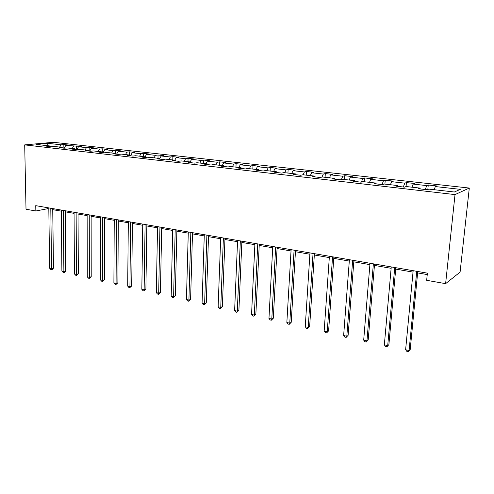 <?xml version="1.0" encoding="UTF-8"?>
<svg xmlns="http://www.w3.org/2000/svg" width="494" height="494" viewBox="0 0 494 494"><rect width="100%" height="100%" fill="white"/><g stroke="black" fill="none" stroke-linecap="round" stroke-linejoin="round"><path stroke-width="0.74" d="M469.3 188.053L53.414 142.303L24.7 144.884L455.017 194.599L469.3 188.053L460.093 272.101L445.613 283.661L455.017 194.599M49.943 146.582L49.425 145.921L46.56 146.193L51.388 146.743L54.254 146.471L62.065 147.36L59.218 147.638L64.164 148.206L67.005 147.922L75.002 148.83L72.18 149.126L77.249 149.701L80.065 149.41L88.259 150.343L85.462 150.645L90.655 151.238L93.44 150.929L101.838 151.886L99.072 152.201L104.401 152.807L107.155 152.492L115.763 153.473L113.027 153.795L118.486 154.418L121.209 154.091L130.039 155.097L127.335 155.431L132.935 156.073L135.622 155.733L144.68 156.765L142.013 157.111L147.755 157.771L150.411 157.413L159.698 158.469L157.073 158.833L162.971 159.506L165.583 159.142L175.117 160.229L172.53 160.599L178.581 161.297L181.15 160.914L190.943 162.026L188.399 162.415L194.617 163.131L197.143 162.736L207.196 163.878L204.701 164.286L211.092 165.015L213.562 164.601L223.893 165.78L221.454 166.2L228.024 166.947L230.439 166.521L241.06 167.732L238.676 168.17L245.425 168.942L247.784 168.497L258.708 169.738L256.38 170.195L263.327 170.986L265.624 170.529L276.856 171.807L274.596 172.276L281.747 173.098L283.976 172.616L295.536 173.931L293.343 174.425L300.698 175.265L302.859 174.765L314.758 176.123L312.646 176.63L320.223 177.494L322.304 176.982L334.562 178.377L332.524 178.902L340.329 179.797L342.33 179.26L354.958 180.699L353.012 181.249L361.058 182.169L362.973 181.607L375.983 183.089L374.131 183.663L382.43 184.614L384.246 184.034L397.67 185.559L395.91 186.158L404.475 187.133L406.192 186.528L420.042 188.103L418.393 188.727L427.23 189.739L428.835 189.109L454.35 192.012L460.322 189.344L435.325 186.559L436.838 185.966L428.261 185.009L427.823 189.505M49.425 145.921L35.994 144.39L47.764 143.322L61.108 144.81L63.85 144.551L63.88 148.175M428.261 185.009L426.705 185.596L413.126 184.083L414.744 183.509L406.42 182.589L404.765 183.151L391.594 181.681L393.31 181.131L385.234 180.236L383.486 180.773L370.704 179.347L372.507 178.822L364.671 177.951L362.837 178.47L350.431 177.087L352.321 176.58L344.707 175.734L342.787 176.234L330.739 174.888L332.709 174.401L325.311 173.579L323.317 174.061L311.609 172.758L313.653 172.289L306.465 171.492L304.397 171.949L293.016 170.683L295.128 170.232L288.138 169.454L286.001 169.899L274.936 168.664L277.115 168.232L270.317 167.478L268.119 167.904L257.355 166.706L259.591 166.287L252.977 165.552L250.717 165.965L240.245 164.798L242.535 164.391L236.101 163.675L233.786 164.076L223.591 162.94L225.937 162.551L219.669 161.853L217.304 162.236L207.375 161.13L209.771 160.754L203.664 160.075L201.249 160.445L191.573 159.364L194.019 159.006L188.066 158.346L185.608 158.704L176.185 157.648L178.667 157.302L172.863 156.654L170.368 156.999L161.18 155.974L163.699 155.641L158.043 155.011L155.505 155.344L146.545 154.344L149.108 154.017L143.593 153.406L141.018 153.727L132.275 152.751L134.874 152.436L129.49 151.837L126.884 152.152L118.356 151.201L120.981 150.898L115.726 150.312L113.089 150.608L104.765 149.682L107.42 149.392L102.295 148.824L99.627 149.108L91.501 148.2L94.187 147.922L89.179 147.366L86.481 147.644L78.546 146.755L81.257 146.483L65.893 145.347L68.629 145.082L63.85 144.551M445.613 283.661L426.668 280.302L427.384 273.145L35.753 205.658L35.846 210.981L47.486 208.746L48.826 208.981M62.571 148.027L62.065 147.36M65.893 145.347L64.059 148.194M73.643 146.212L72.18 148.509M75.502 149.503L75.002 148.83M78.546 146.755L76.718 149.645M86.481 147.644L85.024 149.972M88.753 151.022L88.259 150.343M91.501 148.2L89.68 151.127M99.627 149.108L98.17 151.467M102.326 152.572L101.838 151.886M104.765 149.682L102.956 152.646M113.089 150.608L111.644 153.004M116.238 154.165L115.763 153.473M118.356 151.201L116.547 154.196M126.884 152.152L125.439 154.573M130.502 155.795L130.039 155.097M132.275 152.751L130.49 155.777M141.018 153.727L139.586 156.184M145.137 157.469L144.68 156.765M146.545 154.344L144.927 157.148M155.505 155.344L154.085 157.833M160.149 159.185L159.698 158.469M161.18 155.974L159.735 158.525M170.368 156.999L168.954 159.525M175.549 160.945L175.117 160.229M176.185 157.648L174.777 160.186M185.608 158.704L184.206 161.26M191.363 162.754L190.943 162.026M191.573 159.364L190.178 161.939M201.249 160.445L199.86 163.045M207.61 164.613L207.196 163.878M207.375 161.13L205.992 163.742M217.304 162.236L215.927 164.873M224.295 166.521L223.893 165.78M223.591 162.94L222.22 165.589M233.786 164.076L232.427 166.75M241.443 168.485L241.06 167.732M240.245 164.798L238.892 167.485M250.717 165.965L249.377 168.676M259.072 170.504L258.708 169.738M257.355 166.706L256.016 169.436M268.119 167.904L266.791 170.665M277.208 172.579L276.856 171.807M274.936 168.664L273.62 171.437M286.001 169.899L284.698 172.702M295.869 174.709L295.536 173.931M293.016 170.683L291.719 173.499M304.397 171.949L303.106 174.796M315.073 176.908L314.758 176.123M311.609 172.758L310.331 175.617M323.317 174.061L322.008 177.056M334.852 179.174L334.562 178.377M330.739 174.888L329.486 177.797M342.787 176.234L341.403 179.507M355.235 181.502L354.958 180.699M350.431 177.087L349.196 180.044M362.837 178.47L361.367 182.076M376.237 183.904L375.983 183.089M370.704 179.347L369.506 182.354M383.486 180.773L382.004 184.565M397.898 186.38L397.67 185.559M391.594 181.681L390.421 184.731M404.765 183.151L403.326 187.004M420.24 188.936L420.042 188.103M413.126 184.083L411.984 187.189M426.705 185.596L425.309 189.517M435.325 186.559L434.22 189.721M35.846 210.981L26.015 209.234L24.7 144.884M52.735 209.66L61.293 211.142M65.233 211.827L74.057 213.352M78.027 214.044L87.129 215.619M91.131 216.31L100.523 217.94M104.555 218.638L114.244 220.318M118.307 221.022L128.31 222.757M132.398 223.467L142.729 225.258M146.854 225.968L157.518 227.82M161.674 228.537L172.69 230.451M176.877 231.173L188.263 233.149M192.481 233.878L204.25 235.922M208.499 236.657L220.67 238.763M224.949 239.504L237.534 241.69M241.844 242.437L254.873 244.691M259.214 245.444L272.694 247.784M277.072 248.538L291.028 250.958M295.431 251.724L309.886 254.231M314.326 254.997L329.307 257.596M333.777 258.368L349.301 261.06M353.803 261.839L369.901 264.63M374.433 265.414L391.131 268.31M395.7 269.1L413.027 272.108M417.628 272.904L427.242 274.571M47.764 143.322L47.819 145.736M61.108 144.81L59.632 147.082M47.467 207.678L47.486 208.746M406.42 182.589L406.056 186.578M385.234 180.236L384.906 184.108M364.671 177.951L364.374 181.767M344.707 175.734L344.435 179.501M325.311 173.579L325.064 177.297M306.465 171.492L306.237 175.154M288.138 169.454L287.94 173.067M270.317 167.478L270.138 171.041M252.977 165.552L252.817 169.072M236.101 163.675L235.959 167.151M219.669 161.853L219.546 165.286M203.664 160.075L203.553 163.465M188.066 158.346L187.973 161.692M172.863 156.654L172.789 159.963M158.043 155.011L157.987 158.278M143.593 153.406L143.544 156.635M129.49 151.837L129.459 155.03M115.726 150.312L115.707 153.467M102.295 148.824L102.289 152.516M89.179 147.366L89.186 151.071M76.366 145.94L76.385 149.602M416.738 271.311L409.094 350.512L405.623 349.721L413.163 270.693M417.763 271.49L410.211 349.474L408.223 351.697L406.834 351.376L405.623 349.721M410.211 349.474L408.223 351.697M394.725 267.52L387.71 345.615L384.344 344.849L391.254 266.921M395.824 267.705L388.895 344.608L386.901 346.794L385.555 346.485L384.344 344.849M388.895 344.608L386.901 346.794M373.371 263.839L366.956 340.866L363.689 340.119L370.012 263.259M374.551 264.043L368.203 339.891L366.208 342.039L364.905 341.737L363.689 340.119M368.203 339.891L366.208 342.039M352.667 260.27L346.813 336.253L343.639 335.525L349.4 259.708M353.908 260.486L348.116 335.309L346.127 337.421L344.855 337.124L343.639 335.525M348.116 335.309L346.127 337.421M332.567 256.806L327.25 331.777L324.163 331.066L329.399 256.263M333.87 257.034L328.609 330.863L327.25 331.777L326.614 332.931L325.385 332.647L324.163 331.066M328.609 330.863L326.614 332.931M313.048 253.441L308.237 327.423L305.243 326.738L309.973 252.916M314.412 253.681L309.645 326.534L308.237 327.423L307.657 328.572L306.459 328.3L305.243 326.738M309.645 326.534L307.657 328.572M294.091 250.174L289.762 323.193L286.847 322.52L291.102 249.661M295.511 250.421L291.213 322.335L289.762 323.193L289.231 324.336L288.064 324.07L286.847 322.52M291.213 322.335L289.231 324.336M275.664 247L271.793 319.075L268.958 318.426L272.762 246.5M277.14 247.253L273.293 318.247L271.793 319.075L271.311 320.217L270.175 319.958L268.958 318.426M273.293 318.247L271.311 320.217M257.757 243.913L254.317 315.073L251.557 314.443L254.929 243.431M259.276 244.178L255.855 314.27L254.317 315.073L253.873 316.203L252.774 315.95L251.557 314.443M255.855 314.27L253.873 316.203M240.337 240.911L237.305 311.177L234.619 310.565L237.589 240.442M241.899 241.183L238.886 310.399L237.305 311.177L236.91 312.307L235.836 312.06L234.619 310.565M238.886 310.399L236.91 312.307M223.387 237.991L220.75 307.392L218.132 306.793L220.713 237.534M224.992 238.269L222.362 306.632L220.75 307.392L220.392 308.509L219.348 308.268L218.132 306.793M222.362 306.632L220.392 308.509M206.893 235.15L204.621 303.699L202.077 303.112L204.288 234.699M208.536 235.434L206.27 302.958L204.621 303.699L204.306 304.81L203.287 304.576L202.077 303.112M206.27 302.958L204.306 304.81M190.832 232.384L188.912 300.099L186.436 299.531L188.294 231.945M192.512 232.674L190.591 299.383L188.912 300.099L188.634 301.204L187.64 300.976L186.436 299.531M190.591 299.383L188.634 301.204M175.191 229.685L173.604 296.591L171.19 296.042L172.721 229.259M176.908 229.982L175.314 295.9L173.604 296.591L173.357 297.691L172.394 297.468L171.19 296.042M175.314 295.9L173.357 297.691M159.945 227.061L158.685 293.177L156.326 292.639L157.543 226.647M161.692 227.364L160.414 292.504L158.685 293.177L158.469 294.27L157.524 294.054L156.326 292.639M160.414 292.504L158.469 294.27M145.094 224.498L144.131 289.848L141.834 289.317L142.747 224.097M146.866 224.807L145.891 289.188L144.131 289.848L143.945 290.929L143.032 290.719L141.834 289.317M145.891 289.188L143.945 290.929M130.607 222.004L129.934 286.594L127.693 286.082L128.323 221.608M132.411 222.319L131.719 285.958L129.934 286.594L129.78 287.675L128.885 287.465L127.693 286.082M131.719 285.958L129.78 287.675M116.485 219.571L116.084 283.426L113.898 282.92L114.25 219.188M118.313 219.886L117.887 282.803L116.084 283.426L115.96 284.495L115.083 284.291L113.898 282.92M117.887 282.803L115.96 284.495M102.703 217.199L102.567 280.326L100.43 279.839L100.523 216.823M104.555 217.514L104.388 279.728L102.567 280.326L102.468 281.389L101.616 281.197L100.43 279.839M104.388 279.728L102.468 281.389M89.253 214.878L89.371 277.307L87.284 276.831L87.129 214.513M91.131 215.205L91.211 276.72L89.371 277.307L89.297 278.363L88.463 278.171L87.284 276.831M91.211 276.72L89.297 278.363M76.125 212.618L76.477 274.355L74.44 273.886L74.051 212.259M78.027 212.945L78.336 273.787L76.477 274.355L76.434 275.405L75.619 275.22L74.44 273.886M78.336 273.787L76.434 275.405M63.306 210.407L63.887 271.472L61.898 271.015L61.281 210.061M65.227 210.74L65.764 270.916L63.887 271.472L63.868 272.515L63.071 272.33L61.898 271.015M65.764 270.916L64.615 272.293L63.868 272.515M50.789 208.252L51.586 268.656L49.635 268.211L48.807 207.912M52.722 208.585L53.476 268.112L51.586 268.656L51.586 269.693L50.808 269.514L49.635 268.211M53.476 268.112L52.339 269.471L51.586 269.693"/></g></svg>
